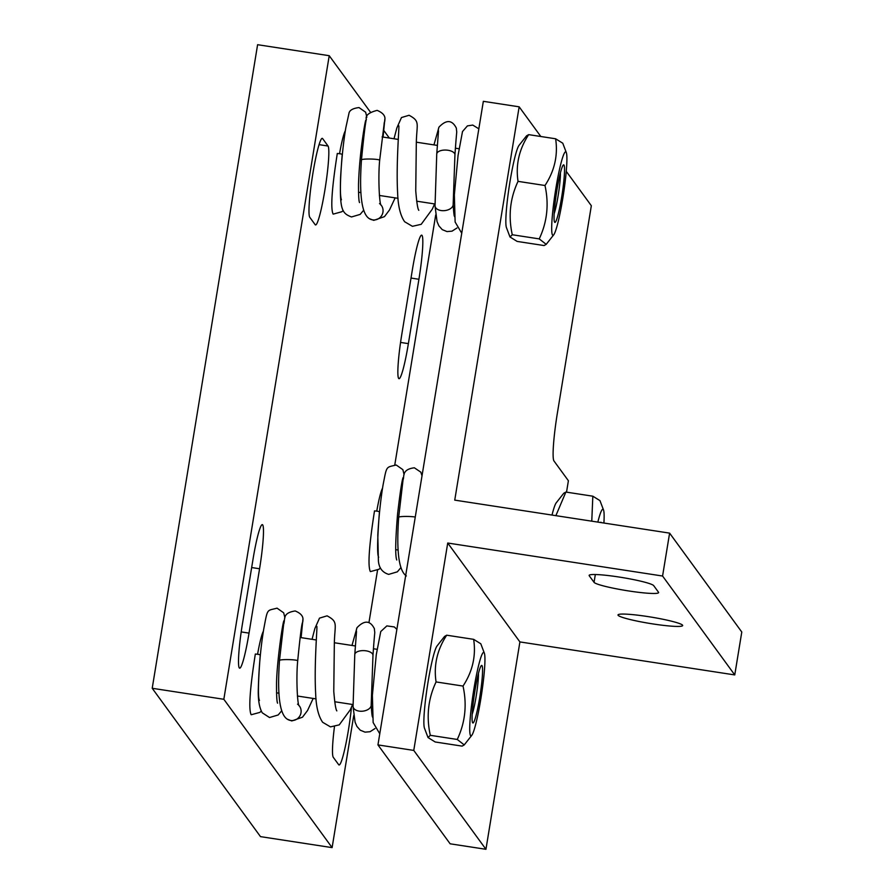 <?xml version="1.0" encoding="UTF-8"?>
<svg xmlns="http://www.w3.org/2000/svg" width="894" height="894" viewBox="0 0 894 894"><rect width="100%" height="100%" fill="white"/><g stroke="black" fill="none" stroke-linecap="round" stroke-linejoin="round"><path stroke-width="1.34" d="M478.446 673.439A23.613 2.347 -81.3 0 1 476.513 694.057A23.613 2.347 -81.3 0 1 472.166 714.306M472.635 722.777A29.122 2.894 98.7 0 0 480.346 693.554A29.122 2.894 98.7 0 0 481.184 665.751A29.122 2.894 98.7 0 0 474.468 693.744A29.122 2.894 98.7 0 0 472.479 722.464A29.122 2.894 98.7 0 0 472.635 722.777M480.816 698.963A42.23 4.191 98.7 0 0 484.358 653.179A42.23 4.191 98.7 0 0 473.183 693.543A42.23 4.191 98.7 0 0 471.73 735.404A42.23 4.191 98.7 0 0 480.816 698.963M428.025 737.539L424.46 728.141A42.23 4.191 -81.3 0 1 427.343 686.503A42.23 4.191 -81.3 0 1 437.088 645.915L444.586 636.405L446.698 635.198C437.121 649.849 433.579 665.427 436.071 681.932C428.114 698.795 426.192 716.597 430.305 735.315L428.025 737.539L435.166 741.975L462.12 746.121L464.232 744.914L457.259 739.461C465.215 722.587 467.137 704.796 463.025 686.067C472.602 671.416 476.144 655.85 473.652 639.344L480.793 643.781L484.358 653.179M473.652 639.344L446.698 635.198M457.259 739.461L430.305 735.315M463.025 686.067L436.071 681.932M560.415 172.877A23.613 2.347 -81.3 0 1 558.482 193.484A23.613 2.347 -81.3 0 1 554.146 213.733M554.615 222.215A29.122 2.894 98.7 0 0 562.315 192.981A29.122 2.894 98.7 0 0 563.153 165.189A29.122 2.894 98.7 0 0 556.437 193.171A29.122 2.894 98.7 0 0 554.448 221.891A29.122 2.894 98.7 0 0 554.615 222.215M562.784 198.39A42.23 4.191 98.7 0 0 566.327 152.606A42.23 4.191 98.7 0 0 555.152 192.981A42.23 4.191 98.7 0 0 553.699 234.843A42.23 4.191 98.7 0 0 562.784 198.39M509.993 236.977L506.429 227.579A42.23 4.191 -81.3 0 1 509.312 185.941A42.23 4.191 -81.3 0 1 519.056 145.342L526.555 135.832L528.667 134.636C519.09 149.287 515.547 164.865 518.039 181.359C510.083 198.233 508.161 216.024 512.273 234.753L509.993 236.977L517.134 241.414L544.088 245.548L546.2 244.353L539.227 238.888C547.184 222.025 549.106 204.223 544.994 185.505C554.571 170.855 558.113 155.277 555.621 138.782L562.762 143.208L566.327 152.606M555.621 138.782L528.667 134.636M539.227 238.888L512.273 234.753M544.994 185.505L518.039 181.359M601.304 522.632A29.122 2.894 98.7 0 0 600.444 522.498M603.908 523.035A42.23 4.191 98.7 0 0 603.539 510.027A42.23 4.191 98.7 0 0 597.84 522.107M591.772 521.168L592.834 496.192L599.975 500.629L603.539 510.027M552.011 515.067A42.23 4.191 -81.3 0 1 556.269 502.763L563.768 493.253L565.88 492.058L555.878 515.659M592.834 496.192L565.88 492.058M353.074 706.394A9.108 5.554 -6 0 0 353.074 706.461A9.108 5.554 -6 0 0 360.573 711.244A9.108 5.554 -6 0 0 371.211 704.941A9.108 5.554 -6 0 0 371.211 704.852A9.108 5.554 -6 0 0 371.189 704.628M356.527 631.477L354.784 654.497A9.108 4.369 2.6 0 1 354.795 654.453A9.108 4.369 2.6 0 1 363.746 650.62A9.108 4.369 2.6 0 1 372.977 655.447A9.108 4.369 2.6 0 1 372.966 655.492A9.108 4.369 2.6 0 1 372.943 655.671M356.471 632.695A9.108 9.052 -148.1 0 1 356.997 627.722L351.979 645.457M259.483 700.404C257.874 698.18 258.12 683.072 260.243 655.078A9.108 1.017 -178.8 0 0 255.315 654.05L255.326 654.062C249.895 688.76 248.487 708.964 251.113 714.664L251.303 714.719M302.172 623.811A9.108 9.052 31.9 0 0 302.887 619.486M302.396 622.772C301.535 625.152 299.971 637.835 297.702 660.822A9.108 1.017 -178.8 0 0 287.846 659.593A9.108 1.017 -178.8 0 0 279.498 660.431L283.633 624.347C285.588 619.196 281.845 613.038 295.176 610.96C300.92 613.318 303.502 616.435 302.91 620.313M297.557 704.17A9.108 8.795 121.2 0 1 298.149 704.64M298.887 705.355A9.108 8.795 121.2 0 1 286.471 718.586M456.979 227.981L452.04 231.155L447.011 231.58L442.251 229.635L438.887 225.858L437.054 221.6L435.032 205.866A9.108 5.554 -6 0 0 435.043 205.899A9.108 5.554 -6 0 0 442.541 210.682A9.108 5.554 -6 0 0 453.18 204.38A9.108 5.554 -6 0 0 453.18 204.29A9.108 5.554 -6 0 0 453.157 204.067M438.507 130.904L436.753 153.936A9.108 4.369 2.6 0 1 436.764 153.891A9.108 4.369 2.6 0 1 445.715 150.058A9.108 4.369 2.6 0 1 454.945 154.874A9.108 4.369 2.6 0 1 454.934 154.919A9.108 4.369 2.6 0 1 454.923 155.098M438.44 132.133A9.108 9.052 -148.1 0 1 438.965 127.149C446.329 119.427 452.14 119.762 456.365 128.166C456.879 136.413 457.192 122.813 454.934 154.874M341.43 199.809C339.843 195.853 340.1 180.756 342.212 154.506A9.108 1.017 -178.8 0 0 337.284 153.489L337.295 153.489C331.864 188.198 330.467 208.391 333.093 214.057M384.129 123.26A9.108 9.052 31.9 0 0 384.856 118.936M384.353 122.21L379.671 160.261A9.108 1.017 -178.8 0 0 369.814 159.02A9.108 1.017 -178.8 0 0 361.467 159.858C363.88 135.318 365.512 121.841 366.372 119.405C365.165 115.561 368.753 112.543 377.145 110.375C382.934 112.8 385.504 115.929 384.878 119.751M379.537 203.608A9.108 8.795 121.2 0 1 380.118 204.067M380.855 204.793A9.108 8.795 121.2 0 1 368.451 218.024M374.497 510.899L374.497 510.899A9.108 1.017 -178.8 0 1 379.425 511.927C377.302 539.92 377.056 555.029 378.676 557.253M370.485 571.568L370.306 571.501C367.669 565.813 369.077 545.608 374.508 510.899M415.263 517.045A9.108 1.017 -178.8 0 0 407.027 516.441A9.108 1.017 -178.8 0 0 398.679 517.28A9.108 1.017 -178.8 0 0 398.679 517.291L403.082 479.542C404.58 477.206 401.127 469.406 414.358 467.797L420.806 472.144L422.024 475.809M376.765 511.133A30.586 3.04 -81.3 0 1 382.554 488.158M339.552 153.712A30.586 3.04 -81.3 0 1 345.341 130.748M257.584 654.285A30.586 3.04 -81.3 0 1 263.372 631.309M249.024 633.12A40.051 3.978 -81.3 0 1 239.637 668.176A40.051 3.978 -81.3 0 1 242.408 624.057L252.946 559.7A40.051 3.978 -81.3 0 1 262.344 524.644A40.051 3.978 -81.3 0 1 259.573 568.763L249.024 633.12L241.201 631.913M408.379 343.631A40.051 3.978 -81.3 0 1 398.992 378.676A40.051 3.978 -81.3 0 1 401.764 334.557L412.302 270.2A40.051 3.978 -81.3 0 1 421.689 235.156A40.051 3.978 -81.3 0 1 418.917 279.274L408.379 343.631L400.557 342.424M351.465 707.21A40.051 3.978 -81.3 0 1 339.049 764.962A40.051 3.978 -81.3 0 1 338.692 764.705L333.272 757.296A40.051 3.978 -81.3 0 1 334.445 726.8M322.645 138.615L328.053 146.035A40.051 3.978 -81.3 0 1 325.237 187.93A40.051 3.978 -81.3 0 1 315.537 224.942A40.051 3.978 -81.3 0 1 315.18 224.696L309.76 217.276A40.051 3.978 -81.3 0 1 312.576 175.369A40.051 3.978 -81.3 0 1 322.287 138.358A40.051 3.978 -81.3 0 1 322.645 138.615L321.862 138.492M435.713 214.918L394.779 464.914M377.525 570.238L368.965 622.526M353.745 715.479L332.11 847.624L223.835 699.287L329.227 55.696L370.362 112.052M329.227 55.696L257.606 44.7L152.215 688.279L260.489 836.628L332.11 847.624M152.215 688.279L223.835 699.287M383.984 130.736L389.326 138.034M658.509 592.23A32.765 3.241 9.3 0 1 658.621 592.577A32.765 3.241 9.3 0 1 627.376 590.744A32.765 3.241 9.3 0 1 594.052 582.34L589.235 575.747A32.765 3.241 9.3 0 1 589.135 575.401A32.765 3.241 9.3 0 1 620.369 577.233A32.765 3.241 9.3 0 1 653.693 585.637L658.509 592.23M669.606 533.126L741.785 632.013L734.756 674.925L662.577 576.027L669.606 533.126L454.744 500.126L519.157 106.822L540.814 136.503M653.045 623.956A32.765 3.241 9.3 0 1 618 614.949A32.765 3.241 9.3 0 1 650.866 617.05A32.765 3.241 9.3 0 1 682.681 625.543A32.765 3.241 9.3 0 1 653.045 623.956M519.157 106.822L483.341 101.324L377.95 744.903L450.14 843.802L485.945 849.3L519.906 641.926L734.756 674.925M519.906 641.926L447.726 543.027L662.577 576.027M485.945 849.3L413.766 750.412L447.726 543.027M566.528 492.147L568.394 480.726L553.956 460.946A43.694 4.336 -81.3 0 1 557.375 413.095L591.336 205.721L566.271 171.369M413.766 750.412L377.95 744.903M259.573 568.763L251.661 567.545M418.917 279.274L411.017 278.056M328.053 146.035L319.091 144.649M594.052 582.34L595.326 574.518M589.235 575.747L589.347 575.099M471.73 735.404L464.232 744.914M553.699 234.843L546.2 244.353M276.525 692.805L278.984 693.185M297.389 696.013L316.063 698.884M334.714 701.745L352.962 704.55M371.301 707.366L372.094 707.489M281.23 634.595L282.146 634.729M300.116 637.489L316.32 639.981M334.412 642.764L355.41 645.982M373.446 648.753L377.056 649.312M358.494 192.244L360.952 192.623M379.358 195.451L398.031 198.312M416.682 201.184L434.931 203.977M453.269 206.793L454.063 206.916M363.21 134.022L364.115 134.167M382.084 136.927L398.299 139.419M416.38 142.191L437.378 145.42M455.426 148.192L459.024 148.75M395.707 549.654L398.165 550.034M400.423 491.443L401.328 491.588M379.771 733.773L373.144 722.542L372.385 695.308L376.273 654.676L380.755 631.533L386.856 625.901L394.332 626.94L396.869 629.376M375.011 728.543L370.06 731.717L365.043 732.141L360.282 730.197L356.907 726.42L355.086 722.162L353.052 706.428M371.2 704.941C372.139 720.352 372.664 715.926 372.619 717.267M353.063 706.461L354.784 654.453M371.2 704.852L372.966 655.492M372.966 655.436C375.223 623.386 374.91 636.975 374.396 628.728C370.172 620.335 364.361 620 356.985 627.711M283.823 620.883L283.834 620.861C282.124 625.308 276.414 666.533 276.537 685.206C276.514 695.867 276.861 701.857 277.576 703.165M251.303 714.731L259.808 712.406L261.238 711.099M284.907 617.821L283.689 612.815L277.039 608.155C266.49 611.105 267.809 607.54 263.629 629.678C260.657 647.96 258.891 667.449 258.344 688.156C257.897 699.242 259.193 707.456 262.244 712.809L269.519 717.536L278.168 714.976L281.576 710.942M301.11 637.645L302.887 619.564M279.498 660.431C277.118 694.672 279.677 714.228 287.164 719.1M297.702 660.822C296.026 677.551 297.4 704.338 299.032 705.735M287.376 719.234L291.79 720.933L302.474 717.211L307.536 710.518L313.179 698.438M352.627 704.494L350.314 709.735L339.251 724.866L330.467 726.878L322.667 722.296C318.409 716.195 316.074 706.618 315.66 693.588C314.04 665.058 317.359 627.61 316.878 626.403M336.837 710.886C335.753 709.59 334.736 703.086 333.775 691.364L334.322 644.451C334.613 624.001 338.658 622.079 327.092 615.843L319.504 618.123L314.856 628.56L312.051 639.322M461.74 233.222L455.124 222.014L454.353 194.814L458.063 155.422L462.5 131.552L467.417 125.886L472.758 125.082L478.838 128.814M453.169 204.38C454.107 219.79 454.633 215.365 454.599 216.694M435.032 205.899L436.753 153.891M453.169 204.29L454.934 154.919M365.802 120.277L365.814 120.254C365.4 119.338 359.399 152.718 358.505 184.443C358.483 195.205 358.818 201.262 359.544 202.592M333.25 214.113L341.866 211.722L343.207 210.503M366.864 117.259L365.646 112.219L359.008 107.571C352.638 108.353 349.275 110.387 348.895 113.683L345.81 127.82C343.397 142.247 341.653 158.886 340.58 177.761C339.653 209.967 341.966 213.286 351.498 216.963L360.148 214.404L363.545 210.369M383.079 137.084L384.856 119.014M361.467 159.87C359.086 194.11 361.645 213.666 369.133 218.527M379.671 160.261C377.994 176.978 379.38 203.776 381 205.173M369.356 218.672L373.759 220.36L384.442 216.65L389.505 209.956L395.148 197.876M434.607 203.933L432.283 209.174L421.219 224.305L412.436 226.316L404.636 221.734C400.378 215.622 398.042 206.056 397.629 193.015C396.008 164.496 399.327 127.037 398.847 125.842M438.965 127.127L433.948 144.895M418.805 210.313C417.721 209.028 416.705 202.525 415.744 190.802L416.302 143.878C416.593 123.428 420.627 121.506 409.072 115.27L401.473 117.55L396.824 127.998L394.019 138.76M403.015 477.709C401.842 480.994 400.02 493.108 397.573 514.05C395.394 540.501 395.126 555.822 396.757 560.002M370.485 571.579L378.989 569.254L380.431 567.947M404.088 474.658L402.87 469.663L396.221 465.003C385.739 467.607 386.89 465.305 383.034 485.14C380.632 499.545 378.877 516.196 377.793 535.081L378.408 561.007C379.034 568.07 382.476 572.529 388.711 574.384L397.349 571.825L400.758 567.791M398.679 517.28C396.277 551.24 398.836 570.797 406.345 575.948"/></g></svg>
